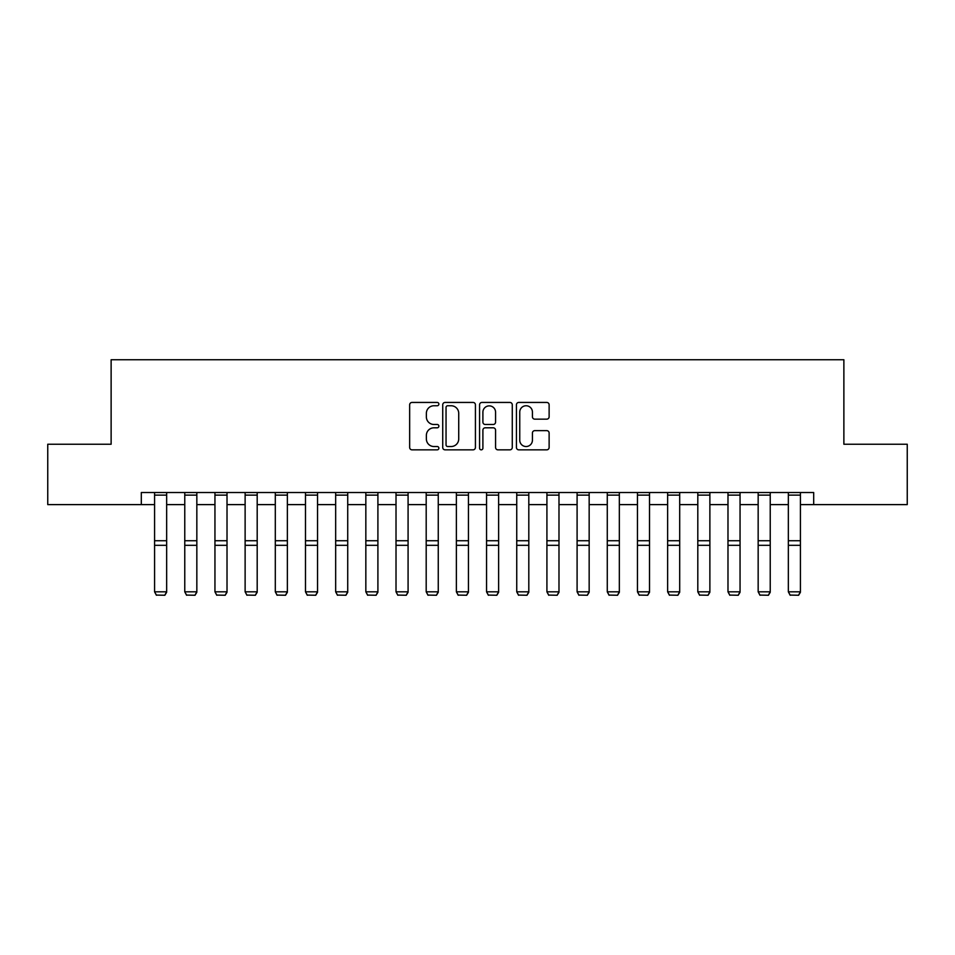 <?xml version="1.0" encoding="UTF-8"?>
<svg xmlns="http://www.w3.org/2000/svg" width="955" height="955" viewBox="0 0 955 955"><rect width="100%" height="100%" fill="white"/><g stroke="black" fill="none" stroke-linecap="round" stroke-linejoin="round"><path stroke-width="1.43" d="M438.87 404.096A1.659 1.659 0 0 0 437.211 402.437L412.035 402.437A2.376 2.376 0 0 0 409.659 404.813L409.659 447.465A2.376 2.376 0 0 0 412.035 449.841L437.211 449.841A1.659 1.659 0 0 0 438.87 448.182A1.659 1.659 0 0 0 437.211 446.522L433.952 446.522A7.58 7.58 0 0 1 426.372 438.942L426.372 435.385A7.58 7.58 0 0 1 433.952 427.804L437.211 427.804A1.659 1.659 0 0 0 438.87 426.145A1.659 1.659 0 0 0 437.211 424.486L433.952 424.486A7.58 7.58 0 0 1 426.372 416.893L426.372 413.348A7.58 7.58 0 0 1 433.952 405.756L437.211 405.756A1.659 1.659 0 0 0 438.87 404.096M546.761 419.15A2.376 2.376 0 0 0 549.125 416.774L549.125 404.813A2.376 2.376 0 0 0 546.761 402.437L518.792 402.437A2.376 2.376 0 0 0 516.428 404.813L516.428 447.465A2.376 2.376 0 0 0 518.792 449.841L546.761 449.841A2.376 2.376 0 0 0 549.125 447.465L549.125 433.009A2.376 2.376 0 0 0 546.761 430.645L534.788 430.645A2.376 2.376 0 0 0 532.424 433.009L532.424 440.183A6.339 6.339 0 0 1 526.086 446.522A6.339 6.339 0 0 1 519.747 440.183L519.747 412.094A6.339 6.339 0 0 1 526.086 405.756A6.339 6.339 0 0 1 532.424 412.094L532.424 416.774A2.376 2.376 0 0 0 534.788 419.15L546.761 419.15M141.304 504.61L47.75 504.61L47.75 444.242L111.126 444.242L111.126 359.749L843.874 359.749L843.874 444.242L907.25 444.242L907.25 504.61L813.696 504.61L813.696 492.529L141.304 492.529L141.304 504.61L154.579 504.61M475.423 404.813A2.376 2.376 0 0 0 473.059 402.437L445.09 402.437A2.376 2.376 0 0 0 442.726 404.813L442.726 447.465A2.376 2.376 0 0 0 445.09 449.841L473.059 449.841A2.376 2.376 0 0 0 475.423 447.465L475.423 404.813M481.941 402.437L509.91 402.437A2.376 2.376 0 0 1 512.274 404.813L512.274 447.465A2.376 2.376 0 0 1 509.91 449.841L497.937 449.841A2.376 2.376 0 0 1 495.573 447.465L495.573 430.168A2.376 2.376 0 0 0 493.198 427.804L485.259 427.804A2.376 2.376 0 0 0 482.896 430.168L482.896 448.182A1.659 1.659 0 0 1 481.236 449.841A1.659 1.659 0 0 1 479.577 448.182L479.577 404.813A2.376 2.376 0 0 1 481.941 402.437M166.659 504.61L184.769 504.61M196.837 504.61L214.947 504.61M227.015 504.61L245.125 504.61M257.193 504.61L275.303 504.61M287.371 504.61L305.481 504.61M317.549 504.61L335.659 504.61M347.727 504.61L365.837 504.61M377.905 504.61L396.015 504.61M408.083 504.61L426.193 504.61M438.261 504.61L456.371 504.61M468.451 504.61L486.549 504.61M498.629 504.61L516.739 504.61M528.807 504.61L546.917 504.61M558.985 504.61L577.095 504.61M589.163 504.61L607.273 504.61M619.341 504.61L637.451 504.61M649.519 504.61L667.629 504.61M679.697 504.61L697.807 504.61M709.875 504.61L727.985 504.61M740.053 504.61L758.163 504.61M770.231 504.61L788.341 504.61M800.421 504.61L813.696 504.61M447.704 405.756A1.659 1.659 0 0 0 446.045 407.415L446.045 444.863A1.659 1.659 0 0 0 447.704 446.522L451.13 446.522A7.58 7.58 0 0 0 458.722 438.942L458.722 413.348A7.58 7.58 0 0 0 451.13 405.756L447.704 405.756M495.573 412.214A6.339 6.339 0 0 0 489.235 405.875A6.339 6.339 0 0 0 482.896 412.214L482.896 422.11A2.376 2.376 0 0 0 485.259 424.486L493.198 424.486A2.376 2.376 0 0 0 495.573 422.11L495.573 412.214M166.659 492.529L166.659 592.255L164.845 595.252L156.393 595.084L164.845 595.252M156.393 595.252L154.579 591.813L166.659 591.813L164.845 595.084M154.579 492.529L154.579 591.813L156.393 595.084M196.837 492.529L196.837 592.255L195.023 595.252L186.571 595.084L195.023 595.252M186.571 595.252L184.769 591.813L196.837 591.813L195.023 595.084M184.769 492.529L184.769 591.813L186.571 595.084M227.015 492.529L227.015 592.255L225.201 595.252L216.749 595.084L225.201 595.252M216.749 595.252L214.947 591.813L227.015 591.813L225.201 595.084M214.947 492.529L214.947 591.813L216.749 595.084M257.193 492.529L257.193 592.255L255.379 595.252L246.927 595.084L255.379 595.252M246.927 595.252L245.125 591.813L257.193 591.813L255.379 595.084M245.125 492.529L245.125 591.813L246.927 595.084M287.371 492.529L287.371 592.255L285.557 595.252L277.105 595.084L285.557 595.252M277.105 595.252L275.303 591.813L287.371 591.813L285.557 595.084M275.303 492.529L275.303 591.813L277.105 595.084M317.549 492.529L317.549 592.255L315.735 595.252L307.295 595.084L315.735 595.252M307.295 595.252L305.481 591.813L317.549 591.813L315.735 595.084M305.481 492.529L305.481 591.813L307.295 595.084M347.727 492.529L347.727 592.255L345.925 595.252L337.473 595.084L345.925 595.252M337.473 595.252L335.659 591.813L347.727 591.813L345.925 595.084M335.659 492.529L335.659 591.813L337.473 595.084M377.905 492.529L377.905 592.255L376.103 595.252L367.651 595.084L376.103 595.252M367.651 595.252L365.837 591.813L377.905 591.813L376.103 595.084M365.837 492.529L365.837 591.813L367.651 595.084M408.083 492.529L408.083 592.255L406.281 595.252L397.829 595.084L406.281 595.252M397.829 595.252L396.015 591.813L408.083 591.813L406.281 595.084M396.015 492.529L396.015 591.813L397.829 595.084M438.261 492.529L438.261 592.255L436.459 595.252L428.007 595.084L436.459 595.252M428.007 595.252L426.193 591.813L438.261 591.813L436.459 595.084M426.193 492.529L426.193 591.813L428.007 595.084M468.451 492.529L468.451 592.255L466.637 595.252L458.185 595.084L466.637 595.252M458.185 595.252L456.371 591.813L468.451 591.813L466.637 595.084M456.371 492.529L456.371 591.813L458.185 595.084M498.629 492.529L498.629 592.255L496.815 595.252L488.363 595.084L496.815 595.252M488.363 595.252L486.549 591.813L498.629 591.813L496.815 595.084M486.549 492.529L486.549 591.813L488.363 595.084M528.807 492.529L528.807 592.255L526.993 595.252L518.541 595.084L526.993 595.252M518.541 595.252L516.739 591.813L528.807 591.813L526.993 595.084M516.739 492.529L516.739 591.813L518.541 595.084M558.985 492.529L558.985 592.255L557.171 595.252L548.719 595.084L557.171 595.252M548.719 595.252L546.917 591.813L558.985 591.813L557.171 595.084M546.917 492.529L546.917 591.813L548.719 595.084M589.163 492.529L589.163 592.255L587.349 595.252L578.897 595.084L587.349 595.252M578.897 595.252L577.095 591.813L589.163 591.813L587.349 595.084M577.095 492.529L577.095 591.813L578.897 595.084M619.341 492.529L619.341 592.255L617.527 595.252L609.075 595.084L617.527 595.252M609.075 595.252L607.273 591.813L619.341 591.813L617.527 595.084M607.273 492.529L607.273 591.813L609.075 595.084M649.519 492.529L649.519 592.255L647.705 595.252L639.265 595.084L647.705 595.252M639.265 595.252L637.451 591.813L649.519 591.813L647.705 595.084M637.451 492.529L637.451 591.813L639.265 595.084M679.697 492.529L679.697 592.255L677.895 595.252L669.443 595.084L677.895 595.252M669.443 595.252L667.629 591.813L679.697 591.813L677.895 595.084M667.629 492.529L667.629 591.813L669.443 595.084M709.875 492.529L709.875 592.255L708.073 595.252L699.621 595.084L708.073 595.252M699.621 595.252L697.807 591.813L709.875 591.813L708.073 595.084M697.807 492.529L697.807 591.813L699.621 595.084M740.053 492.529L740.053 592.255L738.251 595.252L729.799 595.084L738.251 595.252M729.799 595.252L727.985 591.813L740.053 591.813L738.251 595.084M727.985 492.529L727.985 591.813L729.799 595.084M770.231 492.529L770.231 592.255L768.429 595.252L759.977 595.084L768.429 595.252M759.977 595.252L758.163 591.813L770.231 591.813L768.429 595.084M758.163 492.529L758.163 591.813L759.977 595.084M800.421 492.529L800.421 592.255L798.607 595.252L790.155 595.084L798.607 595.252M790.155 595.252L788.341 591.813L800.421 591.813L798.607 595.084M788.341 492.529L788.341 591.813L790.155 595.084M166.659 540.733L154.579 540.733M166.659 545.317L154.579 545.317M166.659 495.132L154.579 495.132M196.837 540.733L184.769 540.733M196.837 545.317L184.769 545.317M196.837 495.132L184.769 495.132M227.015 540.733L214.947 540.733M227.015 545.317L214.947 545.317M227.015 495.132L214.947 495.132M257.193 540.733L245.125 540.733M257.193 545.317L245.125 545.317M257.193 495.132L245.125 495.132M287.371 540.733L275.303 540.733M287.371 545.317L275.303 545.317M287.371 495.132L275.303 495.132M317.549 540.733L305.481 540.733M317.549 545.317L305.481 545.317M317.549 495.132L305.481 495.132M347.727 540.733L335.659 540.733M347.727 545.317L335.659 545.317M347.727 495.132L335.659 495.132M377.905 540.733L365.837 540.733M377.905 545.317L365.837 545.317M377.905 495.132L365.837 495.132M408.083 540.733L396.015 540.733M408.083 545.317L396.015 545.317M408.083 495.132L396.015 495.132M438.261 540.733L426.193 540.733M438.261 545.317L426.193 545.317M438.261 495.132L426.193 495.132M468.451 540.733L456.371 540.733M468.451 545.317L456.371 545.317M468.451 495.132L456.371 495.132M498.629 540.733L486.549 540.733M498.629 545.317L486.549 545.317M498.629 495.132L486.549 495.132M528.807 540.733L516.739 540.733M528.807 545.317L516.739 545.317M528.807 495.132L516.739 495.132M558.985 540.733L546.917 540.733M558.985 545.317L546.917 545.317M558.985 495.132L546.917 495.132M589.163 540.733L577.095 540.733M589.163 545.317L577.095 545.317M589.163 495.132L577.095 495.132M619.341 540.733L607.273 540.733M619.341 545.317L607.273 545.317M619.341 495.132L607.273 495.132M649.519 540.733L637.451 540.733M649.519 545.317L637.451 545.317M649.519 495.132L637.451 495.132M679.697 540.733L667.629 540.733M679.697 545.317L667.629 545.317M679.697 495.132L667.629 495.132M709.875 540.733L697.807 540.733M709.875 545.317L697.807 545.317M709.875 495.132L697.807 495.132M740.053 540.733L727.985 540.733M740.053 545.317L727.985 545.317M740.053 495.132L727.985 495.132M770.231 540.733L758.163 540.733M770.231 545.317L758.163 545.317M770.231 495.132L758.163 495.132M800.421 540.733L788.341 540.733M800.421 545.317L788.341 545.317M800.421 495.132L788.341 495.132"/></g></svg>
